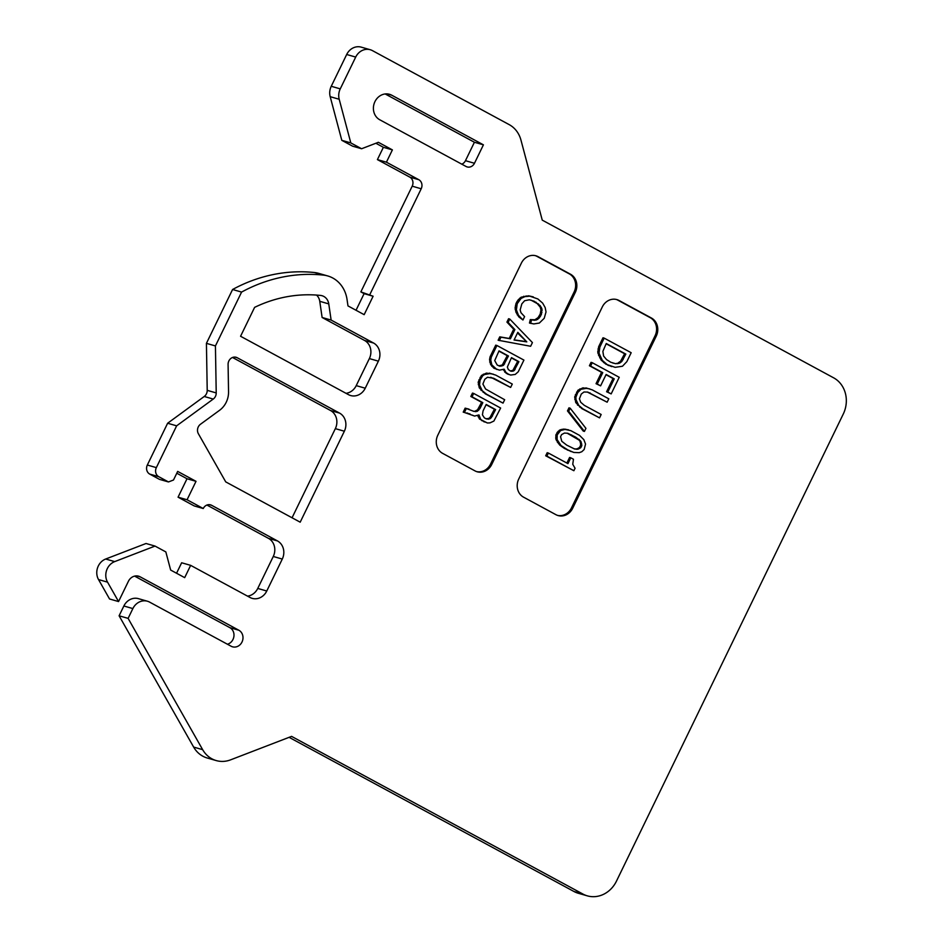 <?xml version="1.0" encoding="UTF-8"?>
<svg xmlns="http://www.w3.org/2000/svg" width="943" height="943" viewBox="0 0 943 943"><rect width="100%" height="100%" fill="white"/><g stroke="black" fill="none" stroke-linecap="round" stroke-linejoin="round"><path stroke-width="1.41" d="M289.1 737.332L573.922 891.477A27.43 24.424 106 0 0 578.307 893.269L587.312 895.85A27.43 24.424 106 0 0 616.451 881.163L843.254 414.071A27.43 24.424 106 0 0 833.612 377.813L542.249 220.132L520.96 140.094A27.43 24.424 106 0 0 509.196 124.629L372.45 50.627A13.721 12.212 106 0 0 370.269 49.731A13.721 12.212 106 0 0 355.7 57.075L346.682 54.494L331.252 86.284A13.721 12.212 106 0 0 330.191 96.681L341.802 140.33L352.588 146.165L361.605 148.746L350.808 142.912L341.802 140.33M227.428 644.234A8.911 7.933 106 0 0 233.888 636.537A8.911 7.933 106 0 0 229.856 627.661L238.862 630.242A8.911 7.933 106 0 1 242.339 641.24A8.911 7.933 106 0 1 232.52 646.804A8.911 7.933 106 0 1 231.106 646.226L149.631 602.129A13.721 12.212 106 0 0 147.438 601.233L138.432 598.652A13.721 12.212 106 0 0 123.863 605.995L119.101 615.791L193.645 747.08A27.43 24.424 106 0 0 202.839 756.203A27.43 24.424 106 0 0 207.212 757.995L216.218 760.577A27.43 24.424 106 0 0 230.599 759.846L291.576 736.377L582.939 894.058A27.43 24.424 106 0 0 587.312 895.85M229.856 627.661L134.601 576.114M247.526 596.129A13.721 12.212 106 0 0 257.757 588.432L273.27 556.476A13.721 12.212 106 0 0 268.449 538.347L277.466 540.928A13.721 12.212 106 0 1 282.287 559.058L266.763 591.013A13.721 12.212 106 0 1 252.194 598.369A13.721 12.212 106 0 1 250.001 597.473L190.651 565.352L184.687 577.646L170.659 570.055L165.838 551.914L155.041 546.08L146.035 543.498L105.687 559.022A13.721 12.212 106 0 0 98.532 579.568L109.553 598.982L118.559 601.563L128.389 581.324A9.607 8.546 106 0 1 138.586 576.185A9.607 8.546 106 0 1 140.118 576.81L238.862 630.242M190.651 565.352L181.645 562.771L176.553 573.238M268.449 538.347L206.918 505.047M277.466 540.928L211.633 505.307A6.86 6.106 106 0 0 210.537 504.859A6.86 6.106 106 0 0 203.252 508.525L194.246 505.943L178.062 497.185L187.009 478.749L176.789 473.221M159.461 479.362L149.748 474.105L158.754 476.686L168.467 481.944L159.461 479.362M158.754 476.686A6.86 6.106 106 0 1 156.349 467.622L147.332 465.04A6.86 6.106 106 0 0 149.748 474.105M147.332 465.04L167.63 423.242L204.23 396.484A6.86 6.106 106 0 0 207.212 390.343L206.423 343.346L232.579 289.501A164.601 146.53 106 0 1 314.443 272.527A31.543 28.09 106 0 1 318.699 273.364L327.716 275.945A31.543 28.09 106 0 0 323.449 275.108A164.601 146.53 106 0 0 241.585 292.082L215.428 345.94L216.218 392.925L207.212 390.343M356.03 310.271L364.104 293.65L360.863 291.894L412.197 186.184A6.86 6.106 106 0 0 409.781 177.119L377.412 159.603L383.377 147.308L375.88 143.253M370.269 49.731L361.252 47.15A13.721 12.212 106 0 0 346.682 54.494M335.343 428.641A13.721 12.212 106 0 0 330.521 410.511L339.539 413.093A13.721 12.212 106 0 1 344.36 431.222L335.343 428.641L292.059 517.79M330.521 410.511L232.532 357.48M461.787 164.165A6.86 6.106 106 0 0 465.465 160.687L474.412 142.252L385.168 93.946M345.998 393.314A13.721 12.212 106 0 0 356.23 385.628L369.361 358.576A13.721 12.212 106 0 0 364.54 340.447L322.117 317.485L319.76 301.312A10.974 9.772 106 0 0 316.518 295.076M485.598 389.023L504.67 399.738L503.032 403.121L486.505 394.174L482.227 390.697L479.492 384.944L480.081 380.218L482.651 375.797L484.561 374.501L490.584 373.487L495.759 375.125L512.285 384.06L510.634 387.443L493.778 378.32L487.484 377.247L484.796 379.275L482.899 384.072L485.598 389.023M147.438 601.233A13.721 12.212 106 0 0 132.869 608.577L128.107 618.372L119.101 615.791M327.716 275.945A31.543 28.09 106 0 1 332.749 277.996A31.543 28.09 106 0 1 347.036 299.45L347.979 305.909L364.163 314.667L373.11 296.232L364.104 293.65M155.041 546.08L114.704 561.604A13.721 12.212 106 0 0 107.549 582.149L118.559 601.563M203.252 508.525L187.068 499.766L178.062 497.185M187.068 499.766L196.014 481.331L187.009 478.749M196.014 481.331L177.673 471.406L173.5 480.011L168.467 481.944M156.349 467.622L176.636 425.835L167.63 423.242M216.218 392.925A6.86 6.106 106 0 1 213.236 399.066L176.636 425.835M215.428 345.94L206.423 343.346M241.585 292.082L232.579 289.501M373.11 296.232L360.863 291.894M369.88 294.475L421.203 188.765A6.86 6.106 106 0 0 418.798 179.7L386.418 162.184L377.412 159.603M386.418 162.184L392.394 149.89L383.377 147.308M392.394 149.89L378.367 142.299L361.605 148.746M350.808 142.912L339.197 99.263L330.191 96.681M355.7 57.075L340.258 88.866A13.721 12.212 106 0 0 339.197 99.263M128.107 618.372L202.651 749.661A27.43 24.424 106 0 0 211.845 758.785A27.43 24.424 106 0 0 216.218 760.577M339.539 413.093L237.235 357.739A6.86 6.106 106 0 0 236.151 357.291A6.86 6.106 106 0 0 228.088 364.422L228.548 391.84A20.581 18.318 106 0 1 219.601 410.276L200.482 424.256A6.86 6.106 106 0 0 198.372 433.721L225.731 481.885L300.192 522.186L344.36 431.222M387.172 93.899L391.699 95.184A13.721 12.212 106 0 0 389.506 94.3A13.721 12.212 106 0 0 374.406 102.858A13.721 12.212 106 0 0 379.758 119.773L466.09 166.498A6.86 6.106 106 0 0 467.186 166.935A6.86 6.106 106 0 0 474.47 163.269L465.465 160.687M391.699 95.184L483.417 144.833L474.47 163.269M572.696 508.23L656.245 336.144A13.721 12.212 106 0 0 651.424 318.015L619.056 300.499A13.721 12.212 106 0 0 616.863 299.603A13.721 12.212 106 0 0 602.294 306.946L518.733 479.032A13.721 12.212 106 0 0 523.554 497.161L555.934 514.689A13.721 12.212 106 0 0 558.126 515.573A13.721 12.212 106 0 0 572.696 508.23L571.493 507.888L655.055 335.802A13.721 12.212 106 0 0 650.222 317.673L617.854 300.157A13.721 12.212 106 0 0 616.262 299.45M442.621 453.359L475.001 470.887A13.721 12.212 106 0 0 477.182 471.783A13.721 12.212 106 0 0 491.751 464.428L575.313 292.354A13.721 12.212 106 0 0 570.491 274.213L538.123 256.696A13.721 12.212 106 0 0 535.93 255.801A13.721 12.212 106 0 0 521.361 263.144L437.8 435.23A13.721 12.212 106 0 0 442.621 453.359M254.61 307.359L240.571 336.262L348.486 394.657A13.721 12.212 106 0 0 350.678 395.553A13.721 12.212 106 0 0 365.247 388.21L378.379 361.169A13.721 12.212 106 0 0 373.558 343.028L331.123 320.066L328.765 303.894A10.974 9.772 106 0 0 323.791 296.432A10.974 9.772 106 0 0 322.046 295.725A10.974 9.772 106 0 0 320.561 295.43A144.031 128.213 106 0 0 254.61 307.359M483.417 144.833L474.412 142.252M331.123 320.066L322.117 317.485M557.525 515.385A13.721 12.212 106 0 0 571.493 507.888M604.192 338.124L602.99 337.783L598.664 346.694L597.815 352.823L601.115 360.049L605.913 364.198L615.131 367.322L622.474 366.249L626.847 361.629L631.173 352.717L604.192 338.124L599.866 347.036L599.017 353.165L602.318 360.391L607.115 364.54L611.653 366.603M606.007 374.725L613.021 378.52L606.597 391.734L611.17 393.903L619.233 377.306L592.251 362.701L590.613 366.084L602.754 372.65L597.237 384.025L600.608 385.852L606.125 374.477L614.223 378.862L607.799 392.076L611.17 393.903M592.251 362.701L591.049 362.36L589.41 365.743L601.551 372.308L596.035 383.683L600.608 385.852M568.594 429.843L563.761 429.077L559.388 430.208L555.993 434.57L555.887 439.179L559.788 445.167L564.551 448.514L573.804 452.451L579.226 452.664L581.807 451.732L584.165 449.516L585.544 444.059L583.847 439.65L579.532 435.371L570.774 430.633L564.963 429.43L560.59 430.55L557.183 434.923L557.089 439.521L560.991 445.509L568.44 450.33L573.804 452.451M570.173 408.189L568.971 407.836L567.474 410.912L583.234 431.081L584.436 431.423L585.933 428.358L570.173 408.189L568.676 411.254L584.436 431.423M589.752 388.905L582.939 387.844L577.965 390.202L574.676 396.956L575.772 402.602L581.807 408.578L599.536 417.867L583.01 408.92L578.743 405.443L575.996 399.691L575.878 397.309L577.776 392.512L581.065 389.247L587.1 388.245L592.263 389.872L608.789 398.818L607.151 402.201L587.772 392.099L583.988 391.993L581.301 394.033L579.403 398.818L580.711 402.248L584.318 405.36L601.174 414.484L599.536 417.867M587.265 392.029L607.151 402.201M548.39 453.053L547.188 452.711L545.691 455.775L573.874 470.722L575.065 468.258L572.743 464.286L573.474 459.253L570.774 457.791L567.945 463.638L548.39 453.053L546.893 456.117L573.874 470.722M570.774 457.791L569.584 457.449L566.861 463.048M597.815 352.823L599.017 353.165M597.732 351.232L598.935 351.574M598.605 355.582L599.807 355.924M599.689 357.727L600.891 358.069M601.115 360.049L602.318 360.391M603.709 362.607L604.911 362.961M605.913 364.198L607.115 364.54M607.94 365.295L609.143 365.636M598.664 346.694L599.866 347.036M597.956 349.028L599.159 349.37M619.209 363.326L621.755 361.593L625.822 354.096L606.255 343.511L602.872 351.374L603.591 356.03L606.549 359.578L610.781 362.253L615.614 363.703L619.209 363.326L615.614 363.703M606.137 343.747L624.62 353.755L620.553 361.252L618.007 362.984M619.127 362.418L620.329 362.76M616.545 363.35L617.748 363.692M614.412 363.361L612.761 363.02M624.62 353.755L625.822 354.096M621.932 359.283L623.134 359.625M620.553 361.252L621.755 361.593M589.41 365.743L590.613 366.084M601.551 372.308L602.754 372.65M596.035 383.683L597.237 384.025M613.021 378.52L614.223 378.862M606.597 391.734L607.799 392.076M565.411 429.195L566.613 429.536M563.761 429.077L564.963 429.43M561.969 429.277L563.171 429.619M560.507 429.654L561.71 429.996M559.388 430.208L560.59 430.55M557.961 431.375L559.164 431.717M557.03 432.424L558.232 432.766M555.993 434.57L557.183 434.923M555.733 435.984L556.924 436.326M555.651 437.894L556.853 438.236M555.887 439.179L557.089 439.521M556.453 440.64L557.643 440.994M557.348 442.291L558.551 442.644M558.397 443.646L559.6 443.988M559.788 445.167L560.991 445.509M561.663 446.569L562.865 446.911M564.551 448.514L565.753 448.868M567.25 449.976L568.44 450.33M570.432 451.32L571.635 451.662M567.78 433.273L564.48 433.049L561.604 434.593L560.566 436.739L561.769 441.277L566.719 445.12L574.617 449.009L577.918 449.245L580.794 447.689L581.843 445.544L580.629 441.006L575.69 437.163L567.78 433.273M567.144 433.179L580.629 441.006M578.047 439.143L579.25 439.485M574.487 436.821L575.69 437.163M570.432 434.629L571.635 434.982M579.426 440.664L581.348 442.173M580.145 441.831L580.558 443.599L581.76 443.953M580.558 443.599L580.64 445.202L581.843 445.544M580.64 445.202L579.591 447.347L580.794 447.689M579.591 447.347L578.318 448.22L579.521 448.562M578.318 448.22L576.715 448.892L577.918 449.245M576.715 448.892L575.407 448.962L576.609 449.304M575.407 448.962L574.051 448.762M567.474 410.912L568.676 411.254M486.069 404.724L494.427 409.238L490.065 417.36L488.639 418.527L485.975 418.727M488.639 418.527L489.841 418.869L491.256 417.702L495.629 409.592L486.187 404.476L483.052 410.936L482.427 414.861L484.372 417.855L486.399 418.951L489.841 418.869M490.065 417.36L491.256 417.702M491.291 415.698L492.494 416.04M494.427 409.238L495.629 409.592M487.177 418.904L488.38 419.246M474.6 416.063L464.416 412.48L466.349 408.496L473.881 411.396L477.323 411.325L479.975 408.496L482.816 402.649L472.019 396.814L473.669 393.431L500.639 408.036L493.884 421.061L490.03 422.865L487.413 422.994L482.887 420.932L480.671 419.34L478.973 414.932L474.6 416.063L472.089 415.085M473.669 393.431L472.467 393.09L470.816 396.473L481.614 402.307L477.547 409.804L474.659 411.36L475.861 411.702M476.121 410.983L477.323 411.325M477.547 409.804L478.749 410.158M478.773 408.142L479.975 408.496M481.614 402.307L482.816 402.649M493.248 374.147L486.423 373.098L481.449 375.444L478.172 382.21L479.268 387.844L485.303 393.832L503.032 403.121M485.303 393.832L486.505 394.174M483.087 392.241L484.289 392.594M481.024 390.355L482.227 390.697M479.268 387.844L480.47 388.186M478.29 384.603L479.492 384.944M478.172 382.21L479.374 382.552M478.879 379.876L480.081 380.218M480.07 377.412L481.272 377.766M481.449 375.444L482.651 375.797M483.358 374.147L484.561 374.501M486.423 373.098L487.625 373.44M489.382 373.145L490.584 373.487M490.761 377.271L510.634 387.443M492.576 377.978L493.778 378.32M579.862 388.905L581.065 389.247M582.939 387.844L584.141 388.198M577.965 390.202L579.167 390.543M576.574 392.17L577.776 392.512M575.383 394.622L576.586 394.976M574.676 396.956L575.878 397.309M574.794 399.349L575.996 399.691M575.772 402.602L576.975 402.944M577.54 405.101L578.743 405.443M579.603 406.999L580.805 407.341M581.807 408.578L583.01 408.92M589.08 392.724L590.283 393.066M585.898 387.891L587.1 388.245M476.592 471.594A13.721 12.212 106 0 0 490.56 464.086L574.11 292A13.721 12.212 106 0 0 569.289 273.871L536.921 256.355A13.721 12.212 106 0 0 535.329 255.647M496.937 345.492L495.735 345.15L490.065 356.831L489.547 359.648L490.608 364.493L493.908 368.218L499.448 370.139L504.163 369.196L505.967 372.497L508.855 374.454L510.693 375.055L515.255 374.418L518.249 371.778L523.919 360.096L496.937 345.492L491.268 357.173L490.749 359.99L491.81 364.835L496.796 369.479M503.232 369.562L506.308 373.381L510.693 375.055M509.774 319.064L508.572 318.722L506.933 322.105L513.676 329.248L509.208 338.466L499.766 336.851L498.128 340.234L530.638 346.27L532.418 342.58L509.774 319.064L508.136 322.447L514.878 329.59L510.411 338.808L500.969 337.193L499.33 340.576M531.003 300.133L537.215 303.575L540.186 307.112L540.976 309.87L540.198 314.113L538.064 317.614L534.893 319.771L530.284 319.606L529.471 323.048L533.809 323.932L539.349 323.048L544.217 318.298L546.032 311.921L545.172 307.571L542.649 303.104L537.852 298.955L529.836 296.161L524.933 296.621L521.078 298.412L517.236 303.705L516.387 309.834L518.45 315.233L522.952 319.995L524.591 316.612L520.96 312.699L520.159 309.941L521.833 303.87L524.638 300.723L529.353 299.791L534.186 301.241L540.15 305.626L541.954 308.927L541.4 314.455L539.266 317.956L536.096 320.113L531.487 319.96L530.673 323.39M533.314 296.892L528.634 295.819L521.149 297.198L518.155 299.85L516.033 303.363L515.102 307.901L515.974 312.251L518.827 316.895L522.952 319.995M474.659 411.36L473.457 411.172M477.901 415.545L479.468 418.998L487.413 422.994M466.997 412.928L470.887 414.743M469.013 409.156L465.147 408.142L463.213 412.138L464.416 412.48M503.338 369.833L504.54 370.175M504.764 372.155L505.967 372.497M506.308 373.381L507.511 373.723M507.652 374.112L508.855 374.454M490.065 356.831L491.268 357.173M489.547 359.648L490.749 359.99M489.665 362.041L490.867 362.383M490.608 364.493L491.81 364.835M491.845 366.332L493.048 366.674M493.908 368.218L495.11 368.56M514.088 370.682L518.909 361.652L511.483 357.633L507.346 367.039L508.289 369.491L510.493 371.07L514.088 370.682L512.886 370.34L510.458 370.964L511.66 371.306M503.491 365.342L508.454 355.994L499.012 350.879L494.721 360.591L497.232 365.059L500.085 366.214L503.491 365.342L502.289 364.988L498.882 365.86L500.085 366.214M511.365 357.88L517.707 361.31L512.886 370.34M513.829 369.291L515.019 369.644M511.766 370.894L512.968 371.247M517.707 361.31L518.909 361.652M498.894 351.126L507.251 355.652L502.289 364.988M503.373 363.633L504.576 363.986M500.674 365.672L501.876 366.014M507.251 355.652L508.454 355.994M509.208 338.466L510.411 338.808M513.676 329.248L514.878 329.59M499.766 336.851L500.969 337.193M506.933 322.105L508.136 322.447M514.076 340.022L526.807 341.873L517.801 332.337L514.076 340.022M517.507 332.95L526.807 341.873M525.605 341.519L514.159 339.869M536.496 319.088L537.699 319.441M538.064 317.614L539.266 317.956M528.634 295.819L529.836 296.161M526.017 295.961L527.22 296.302M523.73 296.267L524.933 296.621M521.149 297.198L522.351 297.552M519.876 298.071L521.078 298.412M518.155 299.85L519.357 300.204M516.929 301.512L518.131 301.854M516.033 303.363L517.236 303.705M515.479 305.391L516.67 305.732M515.102 307.901L516.304 308.243M515.184 309.493L516.387 309.834M515.974 312.251L517.177 312.593M517.247 314.879L518.45 315.233M518.827 316.895L520.029 317.249M532.984 300.888L534.186 301.241M535.011 301.984L536.213 302.338M537.215 303.575L538.418 303.917M538.948 305.284L540.15 305.626M540.186 307.112L541.388 307.465M540.752 308.585L541.954 308.927M540.976 309.87L542.178 310.212M540.752 312.086L541.954 312.428M540.198 314.113L541.4 314.455M539.302 315.952L540.504 316.294M534.893 319.771L536.096 320.113M533.09 319.96L534.292 320.314M530.284 319.606L531.487 319.96M465.147 408.142L466.349 408.496M468.871 413.647L470.062 413.989M478.042 416.676L479.244 417.018M479.468 418.998L480.671 419.34M481.684 420.59L482.887 420.932M483.7 421.674L484.902 422.028M470.816 396.473L472.019 396.814M545.691 455.775L546.893 456.117M132.869 608.577L123.863 605.995M136.959 575.902L140.118 576.81M107.549 582.149L98.532 579.568M114.704 561.604L105.687 559.022M266.763 591.013L257.757 588.432M282.287 559.058L273.27 556.476M209.37 504.658L211.633 505.307M213.236 399.066L204.23 396.484M323.449 275.108L314.443 272.527M421.203 188.765L412.197 186.184M409.781 177.119L418.798 179.7M340.258 88.866L331.252 86.284M193.645 747.08L202.651 749.661M378.379 361.169L369.361 358.576M365.247 388.21L356.23 385.628M234.984 357.091L237.235 357.739M364.54 340.447L373.558 343.028M328.765 303.894L319.76 301.312M573.922 891.477L582.939 894.058M655.055 335.802L656.245 336.144M650.222 317.673L651.424 318.015M617.854 300.157L619.056 300.499M490.56 464.086L491.751 464.428M574.11 292L575.313 292.354M569.289 273.871L570.491 274.213M536.921 256.355L538.123 256.696"/></g></svg>
